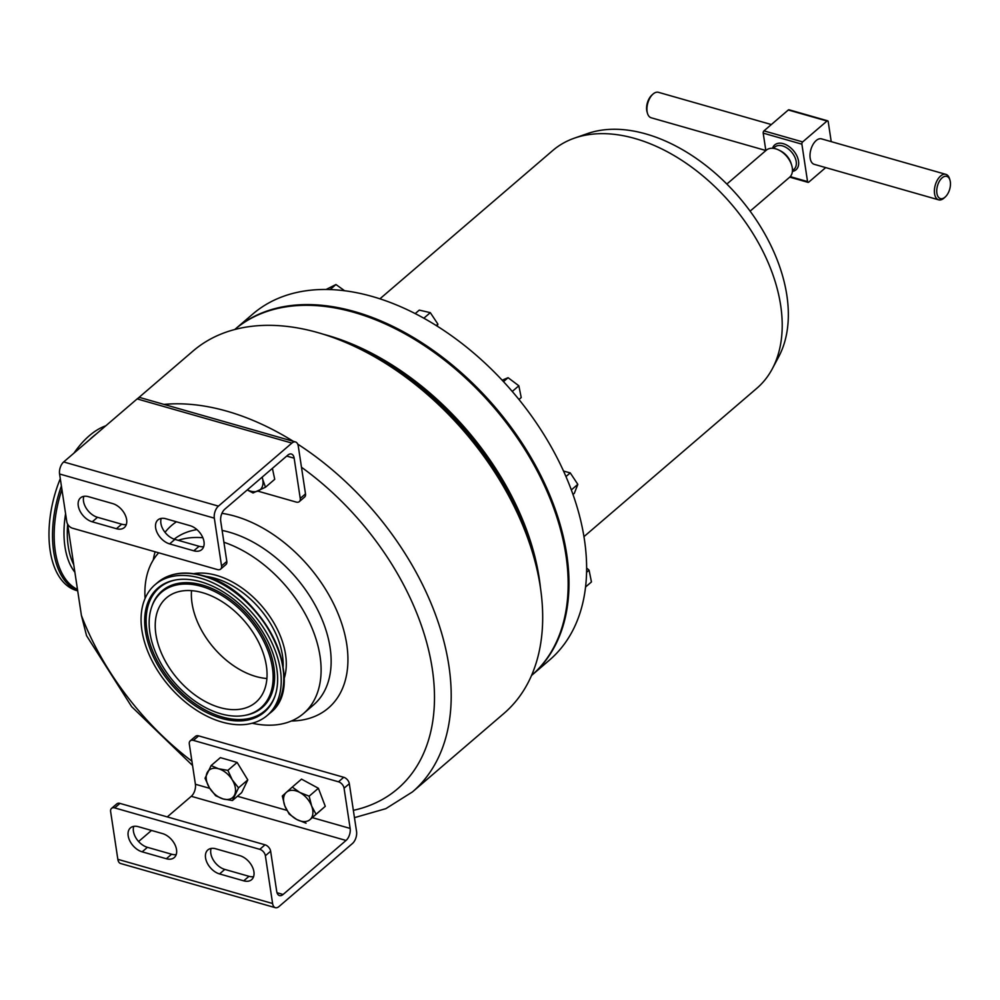 <?xml version="1.0" encoding="UTF-8"?>
<svg xmlns="http://www.w3.org/2000/svg" width="1000" height="1000" viewBox="0 0 1000 1000"><rect width="100%" height="100%" fill="white"/><g stroke="black" fill="none" stroke-linecap="round" stroke-linejoin="round"><path stroke-width="1.5" d="M266.913 678.512A68.737 44.175 49.4 0 1 255.975 676.525A68.737 44.175 49.4 0 1 191.513 590.65M202.45 592.65A68.737 44.175 49.4 0 1 259.05 643.075A68.737 44.175 49.4 0 1 255.9 702.25A68.737 44.175 49.4 0 1 219.825 707.537A68.737 44.175 49.4 0 1 163.225 657.1A68.737 44.175 49.4 0 1 166.388 597.925A68.737 44.175 49.4 0 1 202.45 592.65M77.7 590.85L76.575 590.538A86.137 47.287 -74.1 0 1 58.85 482.325A86.137 47.287 -74.1 0 1 60.287 478.7M73.975 453.113A86.137 47.287 -74.1 0 1 105.812 425.788M323.237 334.212A227.913 146.488 49.4 0 1 539.2 578.062A227.913 146.488 49.4 0 1 540.388 587.275M234.75 329.525A227.913 146.488 49.4 0 1 235.162 329.162A227.913 146.488 49.4 0 1 354.775 311.65A227.913 146.488 49.4 0 1 542.438 478.862A227.913 146.488 49.4 0 1 532 675.088A227.913 146.488 49.4 0 1 531.575 675.45A227.913 146.488 -130.6 0 0 565.925 555.138A227.913 146.488 -130.6 0 0 556.775 516.925A227.913 146.488 -130.6 0 0 395.25 328.7A227.913 146.488 -130.6 0 0 234.725 329.538M537.212 570.413A227.425 146.175 -130.6 0 0 339.425 339.913M235.162 329.162L252.8 314.037A227.913 146.488 49.4 0 1 372.4 296.525A227.913 146.488 49.4 0 1 560.075 463.738A227.913 146.488 49.4 0 1 549.625 659.963L532 675.088M379.925 298.812L552.725 150.538A156.675 100.7 49.4 0 1 574.5 138.112A156.675 100.7 49.4 0 1 634.95 138.5A156.675 100.7 49.4 0 1 755.037 236.962A156.675 100.7 49.4 0 1 772.362 368.7A156.675 100.7 49.4 0 1 756.775 388.338L583.975 536.625M772.362 368.7L778.825 356.538A151.488 97.375 -130.6 0 0 762.062 229.163A151.488 97.375 -130.6 0 0 645.95 133.95A151.488 97.375 -130.6 0 0 587.5 133.588L574.5 138.112M726.85 184.05L766.3 150.188A17.862 11.475 49.4 0 1 778.913 150.1A17.862 11.475 49.4 0 1 791.562 164.85A17.862 11.475 49.4 0 1 792.288 167.838A17.862 11.475 49.4 0 1 789.562 177.3L750.113 211.15M778.913 150.1L780.588 150.938A14.675 9.438 49.4 0 1 790.987 163.062L791.562 164.85M945.062 197.138A11.55 6.338 105.9 0 0 945.212 197A11.55 6.338 105.9 0 0 950 180.25A11.55 6.338 105.9 0 0 942.15 177.825A11.55 6.338 105.9 0 0 936.888 193.25A11.55 6.338 105.9 0 0 945.062 197.138M944.275 197.85A13.238 7.262 -74.1 0 1 944.1 198A13.238 7.262 -74.1 0 1 943.925 198.162A13.238 7.262 -74.1 0 1 938.612 199.825A13.238 7.262 -74.1 0 1 934.45 189.55A13.238 7.262 -74.1 0 1 940.575 176.038A13.238 7.262 -74.1 0 1 945.888 174.363A13.238 7.262 -74.1 0 1 949.575 178.812L950 180.25M945.888 174.363L821.5 138.863A13.238 7.262 105.9 0 0 816.2 140.525A13.238 7.262 105.9 0 0 810.062 154.037A13.238 7.262 105.9 0 0 814.237 164.325L938.612 199.825M771.35 124.55L658.438 92.312A13.238 7.262 105.9 0 0 653.125 93.987A13.238 7.262 105.9 0 0 652.95 94.138A13.238 7.262 105.9 0 0 647.475 113.338A13.238 7.262 105.9 0 0 651.175 117.775L765.825 150.5M361.575 349.837L367.275 352.713A227.913 146.488 49.4 0 1 528.787 540.938L530.763 547.013A238.738 153.45 -130.6 0 0 361.575 349.837A238.738 153.45 -130.6 0 0 318.288 332.725A238.738 153.45 -130.6 0 0 192.987 351.075L137.912 398.35M297.712 444.113A238.738 153.45 49.4 0 1 412.5 791.888L503.925 713.438A238.738 153.45 -130.6 0 0 530.763 547.013M220.775 713.775A76.2 48.975 49.4 0 1 151.537 607.413A76.2 48.975 49.4 0 1 201.513 586.4A76.2 48.975 49.4 0 1 269.163 654.312A76.2 48.975 49.4 0 1 244.275 715.487A76.2 48.975 49.4 0 1 220.775 713.775M200.812 581.788A81.725 52.525 49.4 0 1 275.075 695.863A81.725 52.525 49.4 0 1 221.475 718.388A81.725 52.525 49.4 0 1 148.912 645.562A81.725 52.525 49.4 0 1 175.613 579.95A81.725 52.525 49.4 0 1 200.812 581.788M222.025 722.075A86.137 55.362 49.4 0 1 151.1 658.888A86.137 55.362 49.4 0 1 155.05 584.725A86.137 55.362 49.4 0 1 200.25 578.1A86.137 55.362 49.4 0 1 271.188 641.3A86.137 55.362 49.4 0 1 267.238 715.462A86.137 55.362 49.4 0 1 222.025 722.075M145.075 598.438A108.3 69.612 49.4 0 1 158.688 552.8M178.2 540.325A108.3 69.612 49.4 0 1 202.862 537.737M512.25 391.45L518.85 385.788L521.213 397.562L518.962 399.5M518.85 385.788L508.088 377.7L503.5 381.637M508.088 377.7L502.175 380.213M395.387 328.762A227.425 146.175 49.4 0 1 395.513 328.825A227.425 146.175 49.4 0 1 556.688 516.663A227.425 146.175 49.4 0 1 556.725 516.788M190.238 740.85L195.5 736.338A6.012 3.862 49.4 0 1 198.65 735.875L193.4 740.387A6.012 3.862 -130.6 0 0 190.238 740.85A6.012 3.862 -130.6 0 0 189.312 744.038L195.4 784.25A9.025 4.95 -74.1 0 1 191.287 796.3L167.275 816.9M343.738 777.288A6.012 3.862 49.4 0 1 349.325 783.7L344.062 788.213A6.012 3.862 -130.6 0 0 338.475 781.8L343.738 777.288L198.65 735.875M265.375 855.738A6.012 3.862 -130.6 0 0 259.775 849.325L265.038 844.812A6.012 3.862 49.4 0 1 270.637 851.225L265.375 855.738L272.6 903.512A9.025 4.95 105.9 0 0 275.375 907.688A9.025 4.95 105.9 0 0 278.988 906.55L352.45 843.512A9.025 4.95 105.9 0 0 356.55 831.475L349.325 783.7M301.475 467.25L305.5 493.9A6.012 3.862 49.4 0 1 304.587 497.088L299.325 501.6A6.012 3.862 -130.6 0 0 300.238 498.413L294.163 458.2A9.025 4.95 105.9 0 0 291.388 454.025A9.025 4.95 105.9 0 0 287.775 455.163L224.838 509.162A9.025 4.95 105.9 0 0 220.725 521.213L226.812 561.425A6.012 3.862 49.4 0 1 225.888 564.6L220.625 569.125A6.012 3.862 -130.6 0 0 221.55 565.938L214.325 518.162A9.025 4.95 -74.1 0 1 218.425 506.125L291.887 443.088A9.025 4.95 -74.1 0 1 295.5 441.95A9.025 4.95 -74.1 0 1 298.275 446.125L301.475 467.25A226.713 145.712 -130.6 0 1 432.262 668.725A226.713 145.712 -130.6 0 1 353.363 810.337M67.6 524.062L81.412 615.438A226.713 145.712 -130.6 0 0 191.912 761.213M192.562 765.5L131.637 706.65L86.55 635.688L81.412 615.438M223.912 542.25A108.3 69.612 49.4 0 1 309.662 622.737A108.3 69.612 49.4 0 1 303.525 713.525A108.3 69.612 49.4 0 1 252.162 723.238M647.475 113.338L647.05 111.888A11.55 6.338 -74.1 0 1 651.838 95.138A11.55 6.338 -74.1 0 1 651.988 95M788.312 109.987A1.688 0.925 -74.1 0 1 788.988 109.775L827.675 120.825A1.688 0.925 105.9 0 0 827 121.037L788.312 109.987L763.962 130.875L802.65 141.925A1.688 0.925 105.9 0 0 801.888 144.175L763.2 133.125A1.688 0.925 -74.1 0 1 763.962 130.875M831.225 141.637L828.2 121.6A1.688 0.925 105.9 0 0 827.675 120.825M790.238 176.637L807.55 181.588A1.688 0.925 105.9 0 0 808.062 182.362A1.688 0.925 105.9 0 0 808.737 182.15L825.7 167.587M802.65 141.925L827 121.037M765.837 150.588L763.2 133.125M807.55 181.588L801.888 144.175M586.6 572.3L589.075 570.175L591.45 581.95L585.588 586.975M589.075 570.175L586.65 568.013M344.625 290.75L335.962 284.538L330.1 289.562M335.962 284.538L326.112 289.475M437.238 326.175L437.9 324.125L436.238 325.538M437.9 324.125L430.312 312.65L423.837 318.212M430.312 312.65L419.263 310.113L415.2 313.6M571.337 489.925L577.825 484.363L574.35 493.288L572.987 494.45M577.825 484.363L570.25 472.9L565.975 476.562M570.25 472.9L563.525 471.062M257.85 491.125L296.163 502.062A6.012 3.862 -130.6 0 0 299.325 501.6M272.4 468.35L274.725 479.3L265.475 487.238L262.65 479.188A18.05 11.6 49.4 0 1 258.325 490.913A18.05 11.6 49.4 0 1 247.338 489.862M161.213 518.413A15.037 9.663 -130.6 0 0 174.887 539.388L199.075 546.287A15.037 9.663 -130.6 0 0 203.688 546.625M83.837 496.325A15.037 9.663 -130.6 0 0 97.513 517.3L121.7 524.2A15.037 9.663 -130.6 0 0 126.312 524.538M295.5 441.95L140.762 397.775A9.025 4.95 -74.1 0 0 137.137 398.913L63.675 461.95A9.025 4.95 -74.1 0 0 59.575 473.988L66.8 521.763A6.012 3.862 -130.6 0 0 72.4 528.175L217.475 569.587A6.012 3.862 -130.6 0 0 220.625 569.125M165.825 518.75L190.012 525.662A15.037 9.663 49.4 0 1 202.387 536.688A15.037 9.663 49.4 0 1 201.7 549.65A15.037 9.663 49.4 0 1 193.812 550.8L169.625 543.9A15.037 9.663 49.4 0 1 157.25 532.863A15.037 9.663 49.4 0 1 157.938 519.913A15.037 9.663 49.4 0 1 165.825 518.75M88.45 496.675L112.638 503.575A15.037 9.663 49.4 0 1 125.025 514.612A15.037 9.663 49.4 0 1 124.325 527.562A15.037 9.663 49.4 0 1 116.438 528.713L92.25 521.812A15.037 9.663 49.4 0 1 79.875 510.775A15.037 9.663 49.4 0 1 80.562 497.825A15.037 9.663 49.4 0 1 88.45 496.675M262.113 477.175A18.05 11.6 49.4 0 1 262.65 479.188L262.262 477.05M247.225 489.95L253.038 492.975L265.475 487.238M338.475 781.8L193.4 740.387M344.062 788.213L350.15 828.425A9.025 4.95 -74.1 0 1 346.037 840.462L283.1 894.475A9.025 4.95 -74.1 0 1 279.488 895.6A9.025 4.95 -74.1 0 1 276.712 891.425L270.637 851.225M292.275 787.075L282.3 796.012L284.8 805.85A18.05 11.6 49.4 0 1 286.35 792.35A18.05 11.6 49.4 0 1 299.775 792.45L292.275 787.075L301.525 779.137L318.387 788.263L325.275 806.325L310.1 819.538A18.05 11.6 49.4 0 1 296.675 819.45L306.038 823.2M211.125 765.575L220.375 757.638L237.125 762.425L247.787 779.9L241.688 792.6L232.45 800.525L238.538 787.837L232.275 779.9A18.05 11.6 49.4 0 1 234.55 794.987A18.05 11.6 -130.6 0 1 223.125 798.95A18.05 11.6 49.4 0 1 209.425 787.812A18.05 11.6 49.4 0 1 207.15 772.725A18.05 11.6 49.4 0 1 218.562 768.775A18.05 11.6 49.4 0 1 232.275 779.9L227.875 770.362L218.562 768.775L211.125 765.575L205.037 778.275L209.425 787.812L215.688 795.75L223.125 798.95L232.45 800.525M151.488 830.45L138.6 841.513M133.75 826.363A15.037 9.663 -130.6 0 0 147.425 847.325L171.612 854.225A15.037 9.663 -130.6 0 0 176.225 854.575M211.125 848.438A15.037 9.663 -130.6 0 0 224.8 869.412L248.988 876.312A15.037 9.663 -130.6 0 0 253.6 876.663M111.55 808.375L116.812 803.863A6.012 3.862 49.4 0 1 119.963 803.4L114.7 807.913A6.012 3.862 -130.6 0 0 111.55 808.375A6.012 3.862 -130.6 0 0 110.625 811.562L117.85 859.338A9.025 4.95 105.9 0 0 120.625 863.512L275.375 907.688M265.038 844.812L119.963 803.4M259.775 849.325L114.7 807.913M166.35 858.737L142.162 851.838A15.037 9.663 49.4 0 1 129.787 840.8A15.037 9.663 49.4 0 1 130.475 827.85A15.037 9.663 49.4 0 1 138.363 826.7L162.55 833.6A15.037 9.663 49.4 0 1 174.925 844.638A15.037 9.663 49.4 0 1 174.237 857.588A15.037 9.663 49.4 0 1 166.35 858.737L171.612 854.225M243.725 880.825L219.537 873.925A15.037 9.663 49.4 0 1 207.162 862.887A15.037 9.663 49.4 0 1 207.85 849.938A15.037 9.663 49.4 0 1 215.738 848.787L239.925 855.688A15.037 9.663 49.4 0 1 252.3 866.725A15.037 9.663 49.4 0 1 251.612 879.675A15.037 9.663 49.4 0 1 243.725 880.825L248.988 876.312M311.65 806.038A18.05 11.6 49.4 0 1 310.1 819.538L316.025 814.262L311.65 806.038L309.15 796.2L299.775 792.45A18.05 11.6 49.4 0 1 311.65 806.038M284.8 805.85A18.05 11.6 -130.6 0 0 296.675 819.45L289.175 814.075L284.8 805.85M325.275 806.325L316.025 814.262M318.387 788.263L309.15 796.2M237.125 762.425L227.875 770.362M247.787 779.9L238.538 787.837M73.75 564.7A72.2 39.638 -74.1 0 1 67.638 524.325M74.887 572.25A74.1 40.675 -74.1 0 1 65.588 513.775M89.412 439.875A86.137 47.287 -74.1 0 1 96.337 433.925M792.45 170.625L793.95 169.338A14.675 9.438 -130.6 0 0 796.2 161.562A14.675 9.438 -130.6 0 0 787.275 148.2A14.675 9.438 -130.6 0 0 774.837 147.05L773.325 148.35M772.537 148.287A16.363 10.512 49.4 0 1 786.137 144.787A16.363 10.512 49.4 0 1 798.525 161.112A16.363 10.512 49.4 0 1 792.4 171.412M202.8 575.913A86.137 55.362 -130.6 0 0 157.6 582.537C169.425 572.888 184.688 570.625 203.375 575.737C262.438 589.5 309.05 684.438 269.775 713.275A86.137 55.362 -130.6 0 0 273.725 639.113A86.137 55.362 -130.6 0 0 202.8 575.913M151.537 607.413L151.938 606.225A76.875 49.413 49.4 0 1 202.362 585.037A76.875 49.413 49.4 0 1 270.625 653.55A76.875 49.413 49.4 0 1 245.5 715.263L244.275 715.487M275.262 695.263A81.05 52.088 49.4 0 1 222.325 717.025A81.05 52.088 49.4 0 1 150.488 645.175A81.05 52.088 49.4 0 1 176.225 579.85M163.938 404.4A238.738 153.45 49.4 0 1 226.863 411.175A238.738 153.45 49.4 0 1 293.325 441.325M205.562 576.388A72.438 46.562 49.4 0 1 215.087 578.312A72.438 46.562 49.4 0 1 283.137 666.8M193.7 573.663A74.338 47.787 49.4 0 1 216.425 575.363A74.338 47.787 49.4 0 1 284.037 678.938M174.188 539.163A108.3 69.612 49.4 0 1 196.95 529.612M222.125 530.438A108.3 69.612 49.4 0 1 229.35 532.2A108.3 69.612 49.4 0 1 318.538 611.663A108.3 69.612 49.4 0 1 313.562 704.9L303.525 713.525M221.925 513.337A120.337 77.337 49.4 0 1 234.825 516.138A120.337 77.337 49.4 0 1 343.688 630.025A120.337 77.337 49.4 0 1 291.375 721M153.25 560.013A120.337 77.337 49.4 0 1 155.125 551.788M165.012 532.325A120.337 77.337 49.4 0 1 176.438 521.788M203.713 576.038A85.188 54.75 49.4 0 1 283.762 679.112M286.7 456.075L294.163 458.2M59.575 473.988L214.325 518.162M63.675 461.95L218.425 506.125M137.137 398.913L291.887 443.088M300.238 498.413L305.5 493.9M221.55 565.938L226.812 561.425M350.15 828.425L312.488 817.675M286.887 810.362L237.438 796.25M209.762 788.35L195.4 784.25M346.037 840.462L191.287 796.3M283.1 894.475L277.013 892.725M272.6 903.512L117.85 859.338M77.675 590.712A86.137 47.287 -74.1 0 1 61.388 486.012M77.487 589.45A85.188 46.762 -74.1 0 1 61.925 489.525M219.537 873.925L224.8 869.412M142.162 851.838L147.425 847.325M116.438 528.713L121.7 524.2M92.25 521.812L97.513 517.3M193.812 550.8L199.075 546.287M169.625 543.9L174.887 539.388M945.212 197L944.1 198M354.462 817.65L385.838 808.662L412.5 791.888M155.05 584.725L157.6 582.537M267.238 715.462L269.775 713.275M651.838 95.138L652.95 94.138M789.737 177.138L808.062 182.362"/></g></svg>
